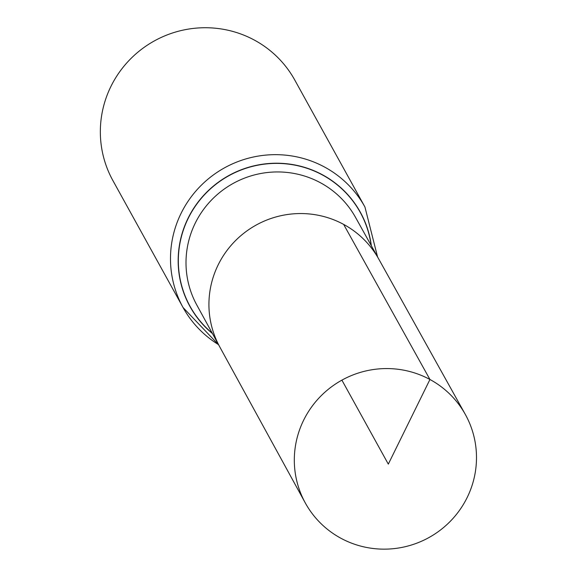 <?xml version="1.0" encoding="UTF-8"?>
<svg xmlns="http://www.w3.org/2000/svg" width="577" height="577" viewBox="0 0 577 577"><rect width="100%" height="100%" fill="white"/><g stroke="black" fill="none" stroke-linecap="round" stroke-linejoin="round"><path stroke-width="0.87" d="M343.64 224.395A90.82 89.327 151.1 0 0 235.95 240.191A90.82 89.327 151.1 0 0 219.765 346.892A90.82 89.327 -28.9 0 1 256.195 225.044A90.82 89.327 -28.9 0 1 378.743 259.037A90.82 89.327 151.1 0 0 343.64 224.395L429.944 379.493L388.314 464.117L341.901 380.142M364.938 207.006L294.789 80.073A103.903 102.201 151.1 0 0 254.464 40.138A103.903 102.201 151.1 0 0 131.138 58.327A103.903 102.201 151.1 0 0 112.904 180.587L183.053 307.519A103.903 102.201 -28.9 0 1 201.286 185.26A103.903 102.201 -28.9 0 1 324.613 167.07A103.903 102.201 -28.9 0 1 364.938 207.006L377.567 256.924M340.863 538.233A91.44 89.933 -28.9 0 1 305.226 502.819A91.44 89.933 -28.9 0 1 341.901 380.142A91.44 89.933 -28.9 0 1 465.286 414.365A91.44 89.933 -28.9 0 1 449.505 522.113A91.44 89.933 -28.9 0 1 340.863 538.233M305.226 502.819L196.822 305.045A90.654 89.168 -28.9 0 1 212.985 198.531A90.654 89.168 -28.9 0 1 320.48 182.772A90.654 89.168 -28.9 0 1 355.519 217.349L465.286 414.365M212.264 333.21A97.196 95.602 -28.9 0 1 228.918 175.696A97.196 95.602 -28.9 0 1 371.148 245.405M212.466 333.578A97.362 95.768 -28.9 0 1 228.831 175.538A97.362 95.768 -28.9 0 1 371.35 245.773M218.539 344.657A103.903 102.201 -28.9 0 1 183.053 307.519L218.596 344.772"/></g></svg>
